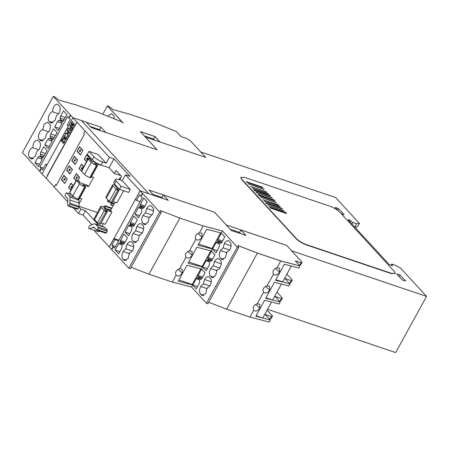 <?xml version="1.0" encoding="UTF-8"?>
<svg xmlns="http://www.w3.org/2000/svg" width="449" height="449" viewBox="0 0 449 449"><rect width="100%" height="100%" fill="white"/><g stroke="black" fill="none" stroke-linecap="round" stroke-linejoin="round"><path stroke-width="0.67" d="M405.655 281.119L400.087 275.063L396.658 273.907L402.225 279.957L405.655 281.119M338.097 210.665L335.094 207.404L338.524 208.561L344.091 214.616L341.195 213.634M395.361 273.514L391.208 273.548L306.622 244.986C302.233 243.341 298.714 241.225 296.054 238.638L241.618 179.454L240.748 177.523L241.758 179.207L296.188 238.385C298.849 240.973 302.373 243.094 306.757 244.739L391.343 273.301L395.361 273.514L394.491 271.578L340.061 212.399C337.395 209.812 333.876 207.696 329.487 206.052L244.901 177.49L240.888 177.271M47.078 164.755L45.663 164.278L42.571 169.896L41.089 168.285L39.523 171.131L22.45 152.57L53.313 96.428L72.861 117.677L86.36 122.207L91.31 127.589L157.15 149.82L145.397 137.04L205.749 157.419L200.737 151.975L205.698 157.403M238.728 247.612L207.909 303.72L206.445 303.221L191.549 287.029L172.304 282.079L148.984 274.21L179.847 218.068L160.383 210.525L161.169 212.596L130.305 268.732L128.841 268.238L159.704 212.096L140.161 190.847L148.771 193.727L81.471 120.557L148.771 193.727L153.889 195.455L148.939 190.073L214.549 212.231L163.329 194.961L161.966 197.437L152.89 194.366M286.653 245.384L291.654 250.862L286.653 245.384L226.302 225.005L214.549 212.231M291.67 250.834L426.55 296.379L400.631 268.199L395.715 265.426L391.736 264.085L392.544 265.746L389.339 264.669L348.143 219.875L348.458 219.707L348.143 219.875M355.541 227.918L356.203 226.711L357.718 226.532L359.436 223.411L356.596 223.748L352.762 222.457L349.648 220.105L348.458 219.707L348.284 220.027M359.436 223.411L335.622 197.521L200.737 151.975L190.269 140.632L186.75 138.517L181.031 136.586L176.378 131.529L153.092 122.145L129.772 114.27L112.895 109.545L108.866 106.379L107.39 105.897L123.138 123.02M105.885 132.511L100.974 127.174L86.399 122.251M157.094 149.803L140.369 131.619L155 136.563L159.973 141.963M53.313 96.428L54.778 96.922L58.808 100.088L75.685 104.819L99.005 112.693L121.791 121.875L123.172 123.032L107.401 105.88M49.901 122.179L50.939 122.975L55.182 120.169L56.372 115.876L59.027 113.176C60.183 110.976 60.48 108.838 59.919 106.761L57.494 104.129C54.385 104.516 52.763 107.07 52.634 111.795C49.581 111.722 46.859 119.271 49.177 121.387L49.901 122.179L52.247 122.97M50.17 136.092L50.782 133.931L53.594 128.812L57.113 132.635L52.943 139.69L52.297 139.572L50.642 137.776L50.17 136.092L54.419 137.529M52.943 139.69L52.297 139.572L52.786 139.734M40.348 156.505L39.069 156.286L37.738 157.661L34.921 162.779L38.44 166.601L42.24 159.148L41.998 158.301L39.91 156.213M42.745 129.772L44.086 124.221L47.701 122.139L50.035 124.743C50.597 126.82 50.299 128.958 49.143 131.159L46.488 133.858L45.298 138.152L41.05 140.958L39.293 139.37C36.975 137.254 39.692 129.705 42.745 129.772L48.756 131.804M41.089 168.285L39.849 166.938L67.586 116.493L69.073 118.098M70.386 114.989L68.82 117.834M50.232 138.528L48.958 138.303L47.622 139.678L44.81 144.797L48.324 148.619L52.129 141.166L51.882 140.318L49.794 138.23M60.115 120.545L58.841 120.321L57.506 121.696L54.694 126.814L58.207 130.637L62.013 123.189L61.766 122.341L59.678 120.248M60.054 118.115L60.666 115.954L63.477 110.836L66.996 114.658L62.826 121.707L62.181 121.589L60.531 119.793L60.054 118.115L64.308 119.546M62.826 121.707L62.181 121.589L62.669 121.758M40.287 154.074L40.893 151.914L43.71 146.795L47.224 150.617L43.053 157.666L42.408 157.548L40.758 155.758L40.287 154.074L44.535 155.511M43.053 157.666L42.408 157.548L42.902 157.717M30.134 158.138L31.166 158.94L35.415 156.129L36.605 151.835L39.259 149.135C40.416 146.935 40.707 144.797 40.152 142.726L37.727 140.088C34.618 140.475 32.996 143.035 32.861 147.755C29.808 147.687 27.092 155.231 29.41 157.352L30.134 158.138L32.48 158.929M41.336 168.555L39.77 171.4L42.043 173.909L72.929 117.722L77.009 122.156L75.64 124.654L75.393 124.39L47.252 175.581L47.493 175.851L46.124 178.343L47.493 175.851M32.861 147.755L38.867 149.781M52.634 111.795L58.639 113.822M40.017 140.155L42.363 140.952M39.658 164.379L34.921 162.779M70.409 114.995L68.843 117.846M68.265 126.208L67.215 125.069L70.302 119.451L69.067 118.104L70.633 115.258M43.519 168.179L39.849 166.938M39.54 171.136L41.106 168.291M49.547 146.396L44.81 144.797M59.431 128.414L54.694 126.814M107.743 116.212L111.582 113.586L114.007 116.218L114.276 118.845M102.81 114.226L107.378 105.925L123.082 123.004M154.703 140.183L153.642 139.033L154.978 136.603L159.883 141.935M159.939 141.951L155 136.563M100.974 127.174L99.616 129.649L90.311 126.506M100.615 130.732L99.616 129.649M61.3 141.738L61.002 141.413L61.3 141.738L62.692 139.207L62.838 143.411L64.426 142.574L64.617 140.127L64.168 142.271L63.208 142.748L62.871 138.017L61.002 141.413L62.871 138.017M63.365 142.855L64.168 142.271L64.617 140.127M67.361 129.851L66.996 130.519L67.889 131.484L67.81 132.792L65.498 133.23L65.004 134.133L67.765 133.533L67.575 136.844L68.091 135.907L68.321 131.955L69.533 133.28L69.904 132.612L67.361 129.851L66.991 130.513L67.883 131.484L67.81 132.792L65.498 133.23L65.01 134.128M71.206 125.041L71.363 122.47L72.968 121.634L71.363 122.47L71.206 125.041L72.362 124.743L72.704 126.158L73.956 125.237L74.124 122.992L73.698 123.598L73.681 124.974L72.861 125.35L72.817 123.38L71.565 124.362L71.615 122.785L72.643 122.347L72.749 121.511M73.019 125.456L73.681 124.974L73.698 123.598L74.124 122.992M71.739 124.485L72.817 123.38M42.043 173.909L46.124 178.343M67.659 129.306L69.836 128.706L69.735 130.9C70.313 131.31 70.88 130.956 71.425 129.84L72.665 127.589L70.123 124.822L69.758 125.49L70.88 126.713L70.454 127.488L68.13 128.442L67.659 129.306L68.136 128.442L70.454 127.488L70.88 126.713L69.758 125.49L70.123 124.828M64.864 138.376L65.212 139.791L66.458 138.876L66.626 136.625L66.183 138.606L65.369 138.982L65.318 137.012L64.067 137.995L64.117 136.417L65.15 135.98L65.251 135.143M65.52 139.089L66.188 138.606L66.205 137.231L66.626 136.631M63.747 138.707L63.865 136.109L65.475 135.267L63.865 136.109L63.954 138.836M63.713 138.674L64.869 138.376L64.993 139.639M69.735 130.9L69.836 128.706M72.036 127.971L71.178 127.033L72.036 127.971L71.138 129.598L72.036 127.971M70.106 130.238L70.37 128.498L71.172 127.033M62.692 139.207L62.838 143.411M67.765 133.533L67.575 136.838M68.321 131.955L69.533 133.28M72.368 124.749L72.485 126.006M46.713 165.417L45.663 164.278M77.009 122.156L109.365 157.335L113.939 158.879L130.019 176.362L125.445 174.818L140.11 190.758L109.332 247.029M140.172 190.825L135.441 199.249L136.496 200.389L139.583 194.771L140.829 196.129L142.395 193.283M77.239 122.235L75.64 124.654M47.723 175.924L47.252 175.581M47.476 175.66L75.567 124.575M94.795 230.573L94.559 231.005L109.281 247.012M73.339 207.938L78.474 213.522L83.048 215.065L91.944 224.736M85.057 130.906L83.682 133.398L84.423 134.206L56.282 185.403L55.541 184.595L54.161 187.081L67.653 201.753M46.354 178.421L54.217 186.975M64.067 137.995L65.318 137.018M153.642 139.033L144.281 135.873M267.565 309.316L395.659 352.572L426.55 296.379M400.087 275.063L399.2 276.674M391.09 265.258L391.736 264.085M302.07 262.255L300.813 264.573L299.764 265.146L301.032 262.839L295.408 260.936M302.082 262.267L301.032 262.839M299.056 264.904L299.764 265.146M299.938 265.926L298.838 268.019L291.334 266.083L282.55 282.062L275.579 280.26L284.363 264.276L291.334 266.083M299.971 265.965L280.737 260.992L257.417 253.118L237.992 245.592M276.988 267.823L279.531 268.272L279.626 272.184C277.46 275.102 275.4 275.793 273.447 274.255C272.223 271.297 273.402 269.153 276.988 267.823L280.737 260.992M273.733 274.552L273.447 274.255L267.099 285.805L269.647 286.249L269.742 290.161C267.576 293.085 265.516 293.775 263.563 292.237C262.334 289.285 263.512 287.141 267.099 285.805M263.855 292.54L263.563 292.237L257.215 303.788L259.763 304.231L259.859 308.143C257.692 311.062 255.633 311.758 253.679 310.22C252.45 307.268 253.629 305.124 257.215 303.788M253.775 310.332L249.913 317.067L226.593 309.193L257.417 253.118M264.871 314.221L270.281 319.969L269.142 322.04L249.913 317.067M270.281 319.969L255.807 316.225L264.596 300.241L279.07 303.984L280.17 301.986L265.69 298.243L274.479 282.258L288.954 286.002L290.054 284.004L275.832 279.794M226.593 309.193L208.712 302.261M238.739 247.646L237.274 247.146L222.401 230.915L203.167 225.942L179.847 218.068M206.445 303.221L237.274 247.146M208.841 276.713L211.17 279.317C211.692 283.645 210.34 286.496 207.124 287.865L205.782 293.421L202.168 295.498L200.664 294.196C199.16 292.434 199.176 289.869 200.714 286.501L203.369 283.802L204.559 279.508C205.799 277.364 207.197 276.421 208.751 276.679L208.807 276.702M218.73 258.731L220.459 260.291C222.783 262.407 220.061 269.956 217.007 269.883L215.666 275.439L212.051 277.521L210.547 276.219C209.049 274.457 209.066 271.892 210.603 268.519L213.258 265.819L214.442 261.526C215.688 259.382 217.08 258.439 218.635 258.703L218.691 258.719M228.614 240.754L230.943 243.352C231.459 247.685 230.113 250.531 226.891 251.906L225.55 257.457L221.941 259.539L220.437 258.237C218.932 256.474 218.949 253.91 220.487 250.536L223.142 247.842L224.332 243.549C225.572 241.399 226.97 240.456 228.519 240.72L228.575 240.737M220.672 243.392L219.398 243.173L217.748 241.377L217.501 240.529L221.306 233.076L224.82 236.898L222.008 242.017L220.672 243.392M219.858 243.47L220.352 243.493M217.333 242.123L218.983 243.919L219.46 245.603L218.848 247.764L216.036 252.882L212.517 249.06L216.02 242.69L216.687 242.011L217.468 242.269M210.789 261.374L209.515 261.15L207.865 259.359L207.618 258.506L211.423 251.058L214.936 254.88L212.124 259.999L210.789 261.374M209.975 261.453L209.515 261.15L210.463 261.475M207.449 260.106L209.099 261.902L209.576 263.58L208.965 265.741L206.153 270.865L202.634 267.043L206.136 260.673L206.804 259.988L207.584 260.252M202.235 277.982L200.905 279.357L199.625 279.132L197.975 277.336L197.734 276.489L201.534 269.041L205.053 272.863L202.235 277.982M200.086 279.435L199.625 279.132L200.58 279.452M197.566 278.088L199.216 279.884L199.693 281.562L199.081 283.723L196.264 288.842L192.75 285.02L196.252 278.655L196.92 277.97L197.7 278.234M220.622 232.851L212.012 248.51L212.461 248.993L197.987 245.249L206.77 229.271L221.245 233.014L222.378 230.954M210.738 250.834L202.129 266.493L202.578 266.975L188.097 263.232L196.887 247.247L211.361 250.991L212.461 248.993M200.832 268.85L192.245 284.475L192.688 284.958L178.214 281.214L187.003 265.23L201.455 269.013L202.578 266.975M191.549 287.029L192.688 284.958M267.121 310.13L272.532 316.017L271.482 316.59L270.208 318.913L268.912 318.476M271.482 316.59L265.769 314.659L265.005 313.974M272.532 316.017L271.258 318.341L270.208 318.913M148.984 274.21L131.108 267.278M128.841 268.238L109.23 246.922L113.889 238.453L114.938 239.598L118.609 240.838M286.889 274.171L292.305 280.053L291.255 280.625L285.536 278.7L284.778 278.01M288.954 282.814L289.88 283.123L290.93 282.55L292.305 280.053M277.005 292.147L282.415 298.035L281.371 298.607L275.652 296.677L274.895 295.992M279.07 300.796L279.996 301.105L281.046 300.533L282.415 298.035M337.642 210.171L338.524 208.561M356.596 223.748L354.766 227.076M226.302 225.005L214.538 212.254M230.197 229.282L239.558 232.442L240.664 233.643M245.844 235.394L240.894 230.011L239.558 232.442M286.642 245.412L240.922 229.972L245.9 235.411M240.922 229.972L245.934 235.422L231.302 230.483L226.29 225.033M140.161 190.847L153.889 195.455M130.261 189.427L121.118 186.341L116.168 180.958A7.347 1.802 -151.2 0 1 115.444 179.347L113.799 182.345A7.347 1.802 28.8 0 0 114.523 183.955L119.473 189.338L128.616 192.425L130.261 189.427L122.223 180.683L125.445 174.818M112.968 201.461L116.976 202.813L123.615 190.735M105.998 211.636L107.058 211.995L100.329 224.231L99.268 223.871L105.998 211.636A1.47 0.359 -151.2 0 1 104.235 210.581L101.266 207.348A4.411 1.083 -151.2 0 1 100.834 206.383A4.411 1.083 -151.2 0 1 102.838 206.489L104.291 207.27L103.938 208.055L104.701 208.605L110.533 210.575L115.14 202.19M110.533 210.575L111.896 212.051L104.808 209.661L105.818 210.929L107.087 211.445L107.058 211.995M101.165 222.934L105.167 224.287L111.896 212.051M101.945 226.201L103.332 223.669M94.728 228.075L92.752 227.407L94.099 227.385L96.647 230.101L105.79 233.188L107.266 231.257L107.305 230.107L104.892 227.48L103.523 226.807M92.752 227.407C90.49 228.603 89.183 228.99 88.829 228.558L97.972 231.645L100.396 231.37M98.707 225.106L85.45 210.693L83.048 215.065M85.45 210.693L80.876 209.15L78.474 213.522M77.177 209.032L78.064 208.88L79.018 207.129L80.876 209.15M79.658 198.149L81.785 198.868L79.013 203.913L78.805 199.345M91.467 176.67L93.594 177.389L88.515 186.632L87.151 185.151L80.068 182.76L78.603 181.334M100.497 164.839L100.323 165.153L99.762 164.547M109.365 157.335L106.138 163.2L98.101 154.456L88.953 151.369L87.308 154.366L92.253 159.749A7.347 1.802 28.8 0 0 101.064 165.041L109.062 167.741L114.321 173.46L120.708 175.615M69.107 165.849L66.637 170.345L69.977 173.976L72.446 169.481L69.107 165.849M73.339 185.656L71.049 183.164L68.579 187.66L70.869 190.152M77.885 180.447L79.619 177.282L76.279 173.651L73.81 178.146L76.1 180.638M83.8 166.624L81.51 164.138L79.041 168.633L82.453 172.13M89.688 158.968L90.081 158.25L86.741 154.619L84.272 159.114L86.562 161.606M74.338 156.336L71.868 160.832L75.208 164.463L77.677 159.967L74.338 156.336M63.876 175.363L61.406 179.858L64.746 183.489L67.215 178.994L63.876 175.363M79.568 146.817L77.093 151.313L80.438 154.944L82.908 150.449L79.568 146.817M55.541 184.595L56.338 185.297M172.304 282.079L176.087 275.209C174.857 272.257 176.036 270.113 179.622 268.777L185.97 257.226C184.747 254.269 185.925 252.125 189.506 250.795L195.854 239.244C194.625 236.292 195.803 234.148 199.39 232.818L203.167 225.942M199.39 232.818L201.938 233.261L202.039 237.173C199.867 240.092 197.801 240.787 195.854 239.244L195.96 239.368M189.506 250.795L192.054 251.244L192.15 255.15C189.983 258.074 187.918 258.77 185.97 257.226L186.251 257.524M179.622 268.777L182.171 269.226L182.266 273.132C180.094 276.056 178.034 276.747 176.087 275.209L176.188 275.332M237.285 247.124L222.39 230.932L237.297 247.107L238.761 247.601L237.297 247.107M291.654 250.862L302.104 262.222L301.049 262.811L295.341 260.869L299.983 265.943L280.754 260.964L257.434 253.09L237.976 245.53L238.761 247.601M257.434 253.09L237.981 245.552M299.994 265.926L280.76 260.953L257.44 253.079M111.52 249.408L113.086 246.563L111.852 245.216L114.938 239.598M111.543 249.414L113.086 246.563M111.767 249.678L113.356 246.838L113.109 246.568M139.88 207.264L139.1 207L139.746 207.118L141.396 208.908L141.873 210.592L141.261 212.753L138.444 217.872L134.93 214.05L138.432 207.685L139.1 207L139.746 207.118M146.739 208.538L145.549 212.832L142.894 215.531C141.356 218.899 141.34 221.464 142.844 223.226L144.348 224.528L147.962 222.451L149.304 216.895C152.52 215.526 153.867 212.674 153.35 208.347L150.931 205.709C149.377 205.451 147.979 206.394 146.739 208.538L153.564 210.839M126.972 244.497L125.782 248.791L123.127 251.491C121.589 254.864 121.572 257.429 123.077 259.191L124.581 260.493L128.19 258.411L129.531 252.854C132.747 251.485 134.099 248.639 133.583 244.307L131.159 241.674C129.609 241.41 128.212 242.353 126.972 244.497L133.791 246.804M142.76 208.482L141.805 208.162L143.085 208.387L144.415 207.011L147.233 201.893L143.714 198.065L139.914 205.519L140.155 206.366L142.238 208.448M120.108 243.223L119.327 242.96L119.973 243.077L121.623 244.873L122.1 246.557L121.488 248.718L118.676 253.837L115.157 250.014L118.659 243.644L119.327 242.96L119.973 243.077M132.876 226.464L131.922 226.144L133.201 226.363L134.532 224.988L137.349 219.87L133.83 216.048L130.03 223.501L130.272 224.348L132.354 226.431M142.63 193.536L141.065 196.387L142.305 197.728L114.574 248.179L113.333 246.832M136.855 226.521L135.665 230.814L133.011 233.508C131.473 236.881 131.456 239.446 132.96 241.208L134.464 242.511L138.079 240.428L139.415 234.878C142.473 234.95 145.19 227.396 142.872 225.28L141.042 223.692C139.493 223.428 138.096 224.371 136.855 226.521L143.686 228.827M122.992 244.447L122.038 244.121L123.312 244.346L124.648 242.971L127.46 237.852L123.946 234.03L120.141 241.478L120.388 242.331L122.47 244.408M129.991 225.241L129.217 224.983L129.862 225.095L131.512 226.891L131.984 228.575L131.372 230.735L128.56 235.854L125.047 232.032L128.543 225.662L129.217 224.983L129.862 225.095M295.369 260.897L301.049 262.811L302.104 262.222M284.638 278.262L285.401 278.947L285.536 278.7M291.255 280.625L289.88 283.123M275.652 296.677L275.518 296.929L274.754 296.239M281.371 298.607L279.996 301.105M283.97 210.71L267.969 205.305L283.88 210.878M280.075 206.473L264.074 201.068L279.98 206.641M276.489 202.578L260.487 197.173L276.382 202.774M271.881 197.56L255.874 192.161L272.279 197.998L271.881 197.56L271.746 197.818M268.132 193.491L252.13 188.086L268.008 193.727M264.175 189.186L248.174 183.781L264.046 189.422M262.194 187.037L246.192 181.632L246.81 182.305L262.817 187.71L262.194 187.037L262.283 187.53M266.65 191.88L250.649 186.475L266.583 191.992M269.58 195.062L253.578 189.658L254.443 190.601L270.444 196.005L269.58 195.062L269.911 195.826M273.985 199.85L257.979 194.445L259.056 195.618L275.057 201.017L273.985 199.85L274.524 200.838M278.773 205.058L262.772 199.659L278.666 205.26M281.641 208.179L265.64 202.774L266.403 203.599L282.404 209.004L281.641 208.179L281.871 208.824M285.497 212.366L269.49 206.961L270.612 208.179L286.614 213.584L285.497 212.366L286.08 213.404M352.762 222.457L351.926 223.984M161.169 212.596L159.704 212.096M153.872 195.478L168.274 200.344L163.329 194.961M163.004 198.565L161.966 197.437M118.974 240.17L113.889 238.453M115.444 179.347A7.347 1.802 -151.2 0 1 118.794 179.527L122.223 180.683M114.321 173.46L115.971 170.463L121.539 176.513L119.889 179.51L120.405 180.071M119.215 189.063L116.555 188.288M116.51 188.238L117.627 189.45L119.137 190.241L112.413 202.477L112.138 202.757L111.077 202.398A1.47 0.359 28.8 0 1 109.315 201.337L106.346 198.11A4.411 1.083 -151.2 0 1 105.913 197.145L112.637 184.909A4.411 1.083 28.8 0 1 114.647 185.016L116.095 185.796L115.747 186.576L117.857 187.581M104.022 226.902L94.38 223.714L95.744 224.393L98.163 227.02L98.123 228.171L107.266 231.257M94.38 223.714L89.598 225.667L88.711 227.312L88.829 228.558L97.977 231.645M79.018 207.129L79.119 206.349L97.455 212.523M78.064 208.88L68.921 205.794L68.029 205.945C67.642 205.547 67.58 203.672 67.833 200.316L67.507 198.48L65.094 195.854L65.133 194.698L65.958 193.199L66.738 192.857L69.157 195.483L74.416 197.257M84.575 174.437L81.606 171.209A1.47 0.359 28.8 0 1 81.46 170.889L88.189 158.649A1.47 0.359 -151.2 0 0 88.33 158.974L91.299 162.201L84.575 174.437A4.411 1.083 -151.2 0 0 89.856 177.613L90.552 177.849L97.276 165.608L94.486 163.183L100.323 165.153M72.766 195.916L79.495 183.68L76.526 180.447A1.47 0.359 -151.2 0 1 76.381 180.128L69.651 192.363A1.47 0.359 28.8 0 0 69.797 192.688L72.766 195.916A4.411 1.083 -151.2 0 0 78.053 199.092L78.743 199.322L85.473 187.087L82.678 184.662L88.515 186.632M88.189 158.649A1.47 0.359 -151.2 0 1 88.857 158.688L91.181 159.844L90.406 159.861L91.871 161.281L96.209 162.746M106.138 163.2L102.709 162.044A7.347 1.802 -151.2 0 1 93.903 156.752L88.953 151.369M109.062 167.741L113.939 158.879M67.036 170.48L66.637 170.345M68.579 187.66L68.978 187.794M73.81 178.146L74.208 178.281M79.041 168.633L79.439 168.768M84.272 159.114L84.67 159.249M72.267 160.967L71.868 160.832M61.805 179.993L61.406 179.858M77.497 151.448L77.093 151.313M198.671 244.003L212.012 248.51M188.788 261.986L202.129 266.493M178.898 279.968L192.245 284.475M197.487 286.619L192.75 285.02M207.371 268.642L202.634 267.043M217.26 250.66L212.517 249.06M223.653 259.32L220.437 258.237M213.769 277.302L210.547 276.219M203.88 295.285L200.664 294.196M256.065 315.759L262.777 318.027L271.566 302.042M290.054 284.004L285.401 278.947M265.948 297.777L272.666 300.044L281.45 284.06M275.518 296.929L280.17 301.986M115.516 246.456L111.852 245.216M139.667 215.649L134.93 214.05M142.844 223.226L146.06 224.315M123.077 259.191L126.292 260.274M119.894 251.614L115.157 250.014M132.96 241.208L136.176 242.292M129.783 233.632L125.047 232.032M256.272 192.587L271.74 197.813M246.591 182.064L262.059 187.284M253.971 190.09L269.445 195.315M258.377 194.877L273.845 200.102M266.033 203.206L281.506 208.426M269.888 207.393L285.356 212.613M142.417 193.289L140.829 196.129M136.496 200.389L140.161 201.629M119.473 189.338L121.118 186.341M112.637 184.909A4.411 1.083 28.8 0 0 113.075 185.875L116.044 189.102A1.47 0.359 -151.2 0 0 117.806 190.157L118.867 190.516L119.137 190.241M100.329 224.231L107.333 211.715M100.834 206.383L94.105 218.624A4.411 1.083 28.8 0 0 94.537 219.589L97.506 222.816A1.47 0.359 28.8 0 0 99.268 223.871M93.779 227.166L94.099 227.385M96.513 230.017L97.298 229.669L98.123 228.171M69.157 195.483L69.965 197.173L69.977 203.262L79.119 206.349L79.013 203.913M77.413 209.313L68.029 205.945M68.921 205.794L69.977 203.262M71.397 194.428L66.609 192.773L71.34 194.366M91.299 162.201A4.411 1.083 28.8 0 0 96.586 165.378L97.276 165.608L97.259 165.311M76.381 180.128A1.47 0.359 -151.2 0 1 77.048 180.161L79.372 181.317L79.619 181.587L78.648 181.385M79.495 183.68A4.411 1.083 28.8 0 0 84.777 186.851L85.473 187.087L85.45 186.79M229.602 250.02L223.142 247.842M213.258 265.819L219.718 268.002M209.829 285.985L203.369 283.802M145.549 212.832L152.009 215.009M125.782 248.791L132.242 250.974M135.665 230.814L142.125 232.992M72.373 169.61L70.111 173.729M69.982 173.69L66.828 170.255L69.095 166.136L69.494 166.27M69.095 166.136L72.25 169.565M70.97 189.966L68.776 187.575L71.037 183.456L73.238 185.841M71.442 183.59L71.037 183.456M76.201 180.447L74.006 178.057L76.268 173.937L79.422 177.366L77.756 180.403M76.672 174.072L76.268 173.937M81.449 170.951L79.237 168.543L81.499 164.424L83.699 166.815M81.903 164.559L81.499 164.424M86.663 161.421L84.468 159.03L86.73 154.911L89.884 158.34L89.564 158.924M87.134 155.045L86.73 154.911M77.604 160.097L75.342 164.216M75.213 164.171L72.059 160.742L74.326 156.622L74.725 156.757M74.326 156.622L77.481 160.052M67.142 179.123L64.88 183.243M64.751 183.203L61.597 179.774L63.865 175.654L64.263 175.789M63.865 175.654L67.019 179.084M82.835 150.578L80.573 154.697M80.444 154.658L77.29 151.229L79.557 147.109L79.956 147.244M79.557 147.109L82.711 150.538M69.954 169.161C69.197 169.144 68.921 169.643 69.129 170.659C69.881 170.682 70.156 170.182 69.954 169.161L69.831 169.082M71.896 186.481C71.144 186.458 70.869 186.958 71.071 187.979C71.829 188.002 72.098 187.502 71.896 186.481L71.773 186.397M77.127 176.962C76.375 176.945 76.1 177.445 76.302 178.461C77.06 178.483 77.329 177.984 77.127 176.962L77.004 176.884M82.358 167.449C81.606 167.426 81.331 167.926 81.533 168.947C82.29 168.97 82.56 168.47 82.358 167.449L82.234 167.37M87.589 157.936C86.837 157.913 86.562 158.413 86.764 159.434C87.521 159.457 87.791 158.957 87.589 157.936L87.465 157.857M75.185 159.648C74.427 159.625 74.152 160.125 74.36 161.146C75.112 161.169 75.387 160.669 75.185 159.648L75.062 159.569M64.723 178.68C63.966 178.657 63.691 179.157 63.898 180.178C64.65 180.201 64.925 179.701 64.723 178.68L64.6 178.601M80.416 150.134C79.658 150.112 79.383 150.611 79.591 151.633C80.343 151.655 80.618 151.156 80.416 150.134L80.292 150.056M112.138 202.757L118.867 190.516M115.112 202.246L112.94 201.511M108.77 200.748L108.192 201.803L111.363 202.869M111.627 208.589L105.582 206.546L104.707 208.145L107.872 209.217M114.024 204.228L112.216 203.622L111.335 205.215L113.142 205.827M117.245 186.913L115.971 186.077M79.327 182.126L79.619 181.587M91.13 160.647L91.428 160.113M70.409 169.318C69.657 169.295 69.382 169.795 69.584 170.816M72.351 186.632C71.599 186.61 71.324 187.11 71.531 188.131M77.582 177.119C76.83 177.097 76.555 177.596 76.762 178.618M82.812 167.606C82.06 167.584 81.785 168.083 81.993 169.105M88.043 158.087C87.291 158.065 87.016 158.564 87.224 159.586M75.64 159.805C74.888 159.782 74.613 160.282 74.815 161.303M65.178 178.831C64.426 178.809 64.151 179.308 64.353 180.33M80.871 150.286C80.118 150.269 79.843 150.769 80.045 151.784M108.192 201.803L107.401 200.939L107.979 199.889M111.902 208.089L104.791 205.687L105.582 206.546M104.707 208.145L104.162 207.556M104.067 207.011L104.791 205.687M110.808 210.07L107.934 209.105L108.725 209.964M107.659 209.604L107.934 209.105M114.299 203.728L111.425 202.757L112.216 203.622M111.335 205.215L110.544 204.357L111.425 202.757M116.701 186.324L116.516 186.666M120.528 178.348L120.085 177.866L120.68 178.068M120.085 177.866L119.21 179.465L119.479 179.757M154.978 136.603L140.436 131.692M154.995 136.575L140.397 131.647M33.17 158.62L29.41 157.352M52.943 122.661L49.177 121.387M43.053 140.644L39.293 139.37M55.519 135.531L50.782 133.931M53.717 138.814L50.642 137.776M40.623 156.808L39.069 156.286M42.24 159.176L37.738 157.661M50.513 138.825L48.958 138.303M52.123 141.199L47.622 139.678M60.396 120.848L58.841 120.321M62.013 123.217L57.506 121.696M65.402 117.554L60.666 115.954M63.601 120.832L60.531 119.793M45.635 153.513L40.893 151.914M43.828 156.791L40.758 155.758M349.648 220.105L349.165 220.987M350.585 220.627L349.934 221.817M104.892 227.48L95.744 224.393M98.163 227.02L107.305 230.107M102.709 162.044L101.064 165.041M202.039 237.173L197.818 233.362M182.266 273.132L178.051 269.327M187.94 251.35L192.15 255.15M196.252 278.655L198.913 279.553M202.774 277.005L198.037 275.405M206.136 260.673L208.796 261.571M212.658 259.028L207.921 257.423M216.02 242.69L218.68 243.588M222.541 241.046L217.804 239.446M231.156 245.85L224.332 243.549M220.487 250.536L226.953 252.725M221.161 259.022L222.872 259.601M210.603 268.519L217.069 270.702M211.271 277.005L212.983 277.583M221.278 263.832L214.442 261.526M211.384 281.815L204.559 279.508M200.714 286.501L207.185 288.685M201.388 294.982L203.1 295.56M259.859 308.143L255.644 304.332M269.742 290.161L265.527 286.355M275.417 268.379L279.626 272.184M138.432 207.685L141.093 208.583M149.365 217.714L142.894 215.531M145.28 224.59L143.568 224.012M129.593 253.674L123.127 251.491M125.512 260.555L123.801 259.977M140.217 204.435L144.954 206.035M118.659 243.644L121.32 244.542M130.328 222.418L135.065 224.017M139.482 235.697L133.011 233.508M135.396 242.572L133.684 241.994M120.444 240.4L125.181 242M128.543 225.662L131.209 226.56M114.523 183.955L116.168 180.958M93.903 156.752L92.253 159.749M106.441 232.756L97.298 229.669M93.134 227.188L94.268 227.57M69.965 197.173L79.108 200.26M202.224 278.004L197.734 276.489M212.108 260.027L207.618 258.506M221.991 242.045L217.501 240.529M139.914 205.519L144.404 207.034M130.03 223.501L134.52 225.016M120.141 241.478L124.631 242.999M113.075 185.875L106.346 198.11M109.315 201.337L116.044 189.102M94.537 219.589L101.266 207.348M97.506 222.816L104.235 210.581M78.962 207.247L69.814 204.16M69.971 200.074L79.114 203.161M76.526 180.447L69.797 192.688M78.053 199.092L84.777 186.851M89.856 177.613L96.586 165.378M88.33 158.974L81.606 171.209M201.803 278.633L197.975 277.336M211.687 260.65L207.865 259.359M221.57 242.668L217.748 241.377M140.155 206.366L143.977 207.657M130.272 224.348L134.094 225.639M120.388 242.331L124.21 243.622M111.077 202.398L117.806 190.157M85.731 187.098L79.007 199.334M90.816 177.86L97.54 165.619"/></g></svg>
